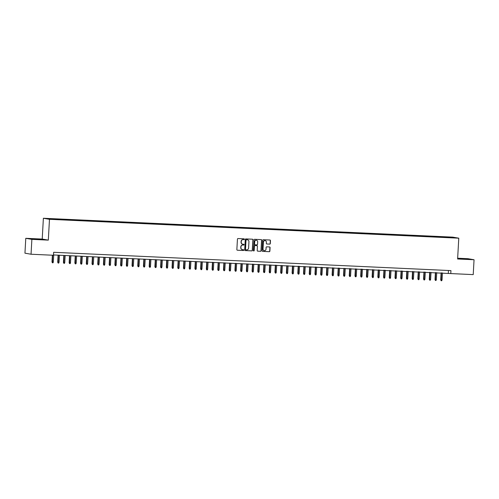 <?xml version="1.0" encoding="UTF-8"?>
<svg xmlns="http://www.w3.org/2000/svg" width="499" height="499" viewBox="0 0 499 499"><rect width="100%" height="100%" fill="white"/><g stroke="black" fill="none" stroke-linecap="round" stroke-linejoin="round"><path stroke-width="0.75" d="M244.373 239.252A0.412 0.393 99.8 0 0 243.999 238.821L238.042 238.547A0.586 0.561 99.8 0 0 237.443 239.108L236.857 249.612A0.586 0.561 99.8 0 0 237.387 250.217L243.35 250.498A0.412 0.393 99.8 0 0 243.443 249.681A0.412 0.393 99.8 0 0 243.393 249.681L242.62 249.643A1.871 1.796 99.8 0 1 240.93 247.691L240.98 246.818A1.871 1.796 99.8 0 1 242.882 245.034L243.649 245.065A0.412 0.393 99.8 0 0 243.743 244.254A0.412 0.393 99.8 0 0 243.699 244.248L242.926 244.217A1.871 1.796 99.8 0 1 241.235 242.264L241.285 241.391A1.871 1.796 99.8 0 1 243.181 239.601L243.955 239.639A0.412 0.393 99.8 0 0 244.373 239.252M242.626 244.173A1.871 1.796 99.8 0 1 241.067 242.233L241.117 241.36A1.871 1.796 99.8 0 1 243.019 239.576L243.793 239.614A0.412 0.393 99.8 0 0 243.961 238.821M237.387 250.217L243.181 250.467A0.412 0.393 99.8 0 0 243.35 249.675M242.327 249.6A1.871 1.796 99.8 0 1 240.768 247.666L240.817 246.787A1.871 1.796 99.8 0 1 242.714 245.003L243.487 245.04A0.412 0.393 99.8 0 0 243.655 244.248M448.52 236.988L450.953 237.181L448.52 236.988M269.709 244.136A0.586 0.561 99.8 0 0 270.302 243.574L270.464 240.63A0.586 0.561 99.8 0 0 269.94 240.019L263.316 239.713A0.586 0.561 99.8 0 0 262.724 240.269L262.137 250.779A0.586 0.561 99.8 0 0 262.667 251.384L269.285 251.689A0.586 0.561 99.8 0 0 269.878 251.134L270.078 247.573A0.586 0.561 99.8 0 0 269.547 246.961L266.716 246.83A0.586 0.561 99.8 0 0 266.123 247.392L266.023 249.157A1.566 1.503 99.8 0 1 264.258 250.629A1.566 1.503 99.8 0 1 263.023 249.02L263.41 242.102A1.566 1.503 99.8 0 1 265.175 240.63A1.566 1.503 99.8 0 1 266.41 242.24L266.347 243.393A0.586 0.561 99.8 0 0 266.871 244.005L269.541 244.105A0.586 0.561 99.8 0 0 270.14 243.549L270.302 240.599A0.586 0.561 99.8 0 0 269.922 240.019M457.614 258.993L474.05 259.748L473.22 274.612L450.784 273.577L450.946 270.608L53.649 252.294L53.487 255.263L31.044 254.234L31.88 239.364L48.316 240.125L49.476 219.317L458.781 238.179L457.614 258.993M253.018 239.826A0.586 0.561 99.8 0 0 252.488 239.214L245.864 238.909A0.586 0.561 99.8 0 0 245.271 239.464L244.685 249.974A0.586 0.561 99.8 0 0 245.215 250.579L251.833 250.885A0.586 0.561 99.8 0 0 252.432 250.33L252.85 239.794A0.586 0.561 99.8 0 0 252.469 239.214M254.59 239.308L261.214 239.614A0.586 0.561 99.8 0 1 261.744 240.225L261.152 250.729A0.586 0.561 99.8 0 1 260.559 251.29L257.727 251.159A0.586 0.561 99.8 0 1 257.197 250.548L257.434 246.288A0.586 0.561 99.8 0 0 256.91 245.676L255.026 245.589A0.586 0.561 99.8 0 0 254.434 246.15L254.184 250.585A0.412 0.393 99.8 0 1 253.723 250.972A0.412 0.393 99.8 0 1 253.398 250.548L253.997 239.869A0.586 0.561 99.8 0 1 254.59 239.308M48.771 218.693L51.366 218.762L48.771 218.693M49.476 219.317L43.382 218.256L452.68 237.125L458.781 238.179M444.715 237.449L444.752 236.844L52.595 218.768L53.817 219.286M444.752 236.844L452.194 237.331L454.695 237.767L449.562 237.674L57.41 219.597L49.969 219.111L47.461 218.674L53.749 218.967M48.316 240.125L42.215 239.071L25.78 238.31L31.88 239.364M25.78 238.31L24.95 253.174L31.044 254.234M474.05 259.748L467.956 258.694L457.658 258.22M42.215 239.071L43.382 218.256M53.499 254.952L450.784 273.577M448.458 270.489L448.308 273.153M446 237.512L445.9 237.044M38.099 239.501L42.696 239.595L40.862 239.277L29.828 238.772L38.099 239.501M457.639 258.551L470.002 259.293L457.645 258.476M245.215 250.579L251.671 250.86A0.586 0.561 99.8 0 0 252.263 250.298L252.85 239.794M246.437 239.757A0.412 0.393 99.8 0 0 246.019 240.144L245.508 249.369A0.412 0.393 99.8 0 0 245.876 249.793L246.693 249.831A1.871 1.796 99.8 0 0 248.589 248.047L248.945 241.741A1.871 1.796 99.8 0 0 247.255 239.794L246.275 239.726A0.412 0.393 99.8 0 0 245.857 240.119L246.019 240.144M245.782 249.774L245.714 249.762A0.412 0.393 99.8 0 1 245.34 249.338L245.857 240.119M246.275 239.726L247.086 239.763M257.578 251.128L260.397 251.259A0.586 0.561 99.8 0 0 260.989 250.704L261.576 240.2A0.586 0.561 99.8 0 0 261.195 239.614M256.879 245.67A0.586 0.561 99.8 0 0 256.742 245.651L254.864 245.564A0.586 0.561 99.8 0 0 254.272 246.119L254.184 250.585M253.642 250.947A0.412 0.393 99.8 0 0 254.022 250.554M257.684 241.865A1.566 1.503 99.8 0 0 256.449 240.256A1.566 1.503 99.8 0 0 254.683 241.728L254.546 244.167A0.586 0.561 99.8 0 0 255.076 244.772L256.954 244.859A0.586 0.561 99.8 0 0 257.546 244.304L257.684 241.865M256.367 240.244A1.566 1.503 99.8 0 0 254.515 241.703L254.683 241.728M254.908 244.747A0.586 0.561 99.8 0 1 254.378 244.136L254.515 241.703M266.728 243.974L269.541 244.105M265.094 240.618A1.566 1.503 99.8 0 0 263.241 242.071L263.41 242.102M264.177 250.61A1.566 1.503 99.8 0 1 262.854 248.989L263.241 242.071M262.518 251.359L269.123 251.664A0.586 0.561 99.8 0 0 269.716 251.103L269.915 247.541A0.586 0.561 99.8 0 0 269.535 246.961M53.324 262.075L52.988 262.823L52.414 262.798L52.002 261.975L53.324 262.075L53.724 254.964M52.414 262.798L52.676 255.226M52.002 261.975L52.376 255.214M40.032 239.539L32.691 239.152M30.664 238.915L41.766 239.576M467.338 259.237L460.003 258.85M457.976 258.613L469.072 259.274M59.044 262.337L58.707 263.085L58.134 263.06L57.716 262.237L59.044 262.337L59.437 255.226M58.134 263.06L58.408 255.176M57.716 262.237L58.115 255.164M64.758 262.599L64.421 263.353L63.847 263.322L63.435 262.499L64.758 262.599L65.157 255.488M63.847 263.322L64.128 255.444M63.435 262.499L63.828 255.432M70.478 262.861L70.141 263.615L69.567 263.591L69.149 262.767L70.478 262.861L70.87 255.756M69.567 263.591L69.841 255.706M69.149 262.767L69.548 255.694M76.191 263.129L75.854 263.877L75.28 263.852L74.869 263.029L76.191 263.129L76.59 256.018M75.28 263.852L75.561 255.968M74.869 263.029L75.262 255.956M81.911 263.391L81.568 264.139L81 264.114L80.582 263.291L81.911 263.391L82.304 256.28M81 264.114L81.275 256.23M80.582 263.291L80.975 256.218M87.624 263.653L87.288 264.408L86.714 264.376L86.302 263.553L87.624 263.653L88.024 256.542M86.714 264.376L86.994 256.498M86.302 263.553L86.695 256.48M93.344 263.915L93.001 264.67L92.434 264.645L92.016 263.821L93.344 263.915L93.737 256.81M92.434 264.645L92.708 256.76M92.016 263.821L92.409 256.748M99.058 264.183L98.721 264.932L98.147 264.907L97.735 264.083L99.058 264.183L99.457 257.072M98.147 264.907L98.428 257.022M97.735 264.083L98.128 257.01M104.778 264.445L104.434 265.194L103.867 265.169L103.449 264.345L104.778 264.445L105.17 257.334M103.867 265.169L104.141 257.284M103.449 264.345L103.842 257.272M110.491 264.707L110.154 265.462L109.58 265.431L109.162 264.607L110.491 264.707L110.89 257.596M109.58 265.431L109.861 257.553M109.162 264.607L109.562 257.534M116.205 264.969L115.868 265.724L115.3 265.699L114.882 264.875L116.205 264.969L116.604 257.864M115.3 265.699L115.575 257.815M114.882 264.875L115.275 257.802M121.924 265.237L121.588 265.986L121.014 265.961L120.596 265.137L121.924 265.237L122.324 258.126M121.014 265.961L121.294 258.077M120.596 265.137L120.995 258.064M127.638 265.499L127.301 266.248L126.734 266.223L126.316 265.399L127.638 265.499L128.037 258.388M126.734 266.223L127.008 258.339M126.316 265.399L126.709 258.326M133.358 265.761L133.021 266.51L132.447 266.485L132.029 265.661L133.358 265.761L133.757 258.65M132.447 266.485L132.728 258.607M132.029 265.661L132.428 258.588M139.071 266.023L138.734 266.778L138.167 266.753L137.749 265.923L139.071 266.023L139.471 258.912M138.167 266.753L138.441 258.869M137.749 265.923L138.142 258.856M144.791 266.291L144.454 267.04L143.88 267.015L143.463 266.192L144.791 266.291L145.19 259.181M143.88 267.015L144.161 259.131M143.463 266.192L143.862 259.118M150.505 266.553L150.168 267.302L149.6 267.277L149.182 266.454L150.505 266.553L150.904 259.443M149.6 267.277L149.875 259.393M149.182 266.454L149.575 259.38M156.224 266.815L155.888 267.564L155.314 267.539L154.896 266.716L156.224 266.815L156.624 259.705M155.314 267.539L155.594 259.661M154.896 266.716L155.295 259.642M161.938 267.077L161.601 267.832L161.027 267.801L160.616 266.977L161.938 267.077L162.337 259.967M161.027 267.801L161.308 259.923M160.616 266.977L161.009 259.91M167.658 267.345L167.321 268.094L166.747 268.069L166.329 267.246L167.658 267.345L168.051 260.235M166.747 268.069L167.022 260.185M166.329 267.246L166.728 260.172M173.371 267.607L173.034 268.356L172.461 268.331L172.049 267.508L173.371 267.607L173.771 260.497M172.461 268.331L172.741 260.447M172.049 267.508L172.442 260.434M179.091 267.869L178.754 268.618L178.18 268.593L177.763 267.77L179.091 267.869L179.484 260.759M178.18 268.593L178.455 260.715M177.763 267.77L178.162 260.696M184.805 268.131L184.468 268.886L183.894 268.855L183.482 268.032L184.805 268.131L185.204 261.021M183.894 268.855L184.175 260.977M183.482 268.032L183.875 260.965M190.524 268.4L190.181 269.148L189.614 269.123L189.196 268.3L190.524 268.4L190.917 261.289M189.614 269.123L189.888 261.239M189.196 268.3L189.595 261.227M196.238 268.662L195.901 269.41L195.327 269.385L194.916 268.562L196.238 268.662L196.637 261.551M195.327 269.385L195.608 261.501M194.916 268.562L195.309 261.488M201.958 268.924L201.615 269.672L201.047 269.647L200.629 268.824L201.958 268.924L202.351 261.813M201.047 269.647L201.322 261.769M200.629 268.824L201.022 261.75M207.671 269.186L207.334 269.94L206.761 269.909L206.349 269.086L207.671 269.186L208.071 262.075M206.761 269.909L207.041 262.031M206.349 269.086L206.742 262.019M213.391 269.454L213.048 270.202L212.48 270.177L212.063 269.354L213.391 269.454L213.784 262.343M212.48 270.177L212.755 262.293M212.063 269.354L212.455 262.281M219.105 269.716L218.768 270.464L218.194 270.439L217.776 269.616L219.105 269.716L219.504 262.605M218.194 270.439L218.475 262.555M217.776 269.616L218.175 262.543M224.818 269.978L224.481 270.726L223.914 270.701L223.496 269.878L224.818 269.978L225.217 262.867M223.914 270.701L224.188 262.823M223.496 269.878L223.889 262.805M230.538 270.24L230.201 270.994L229.627 270.963L229.209 270.14L230.538 270.24L230.937 263.129M229.627 270.963L229.908 263.085M229.209 270.14L229.609 263.073M236.252 270.502L235.915 271.256L235.347 271.231L234.929 270.408L236.252 270.502L236.651 263.397M235.347 271.231L235.622 263.347M234.929 270.408L235.322 263.335M241.971 270.77L241.635 271.518L241.061 271.493L240.643 270.67L241.971 270.77L242.371 263.659M241.061 271.493L241.341 263.609M240.643 270.67L241.042 263.597M247.685 271.032L247.348 271.78L246.78 271.755L246.363 270.932L247.685 271.032L248.084 263.921M246.78 271.755L247.055 263.877M246.363 270.932L246.756 263.859M253.405 271.294L253.068 272.049L252.494 272.017L252.076 271.194L253.405 271.294L253.804 264.183M252.494 272.017L252.775 264.139M252.076 271.194L252.475 264.127M259.118 271.556L258.781 272.311L258.214 272.286L257.796 271.462L259.118 271.556L259.517 264.451M258.214 272.286L258.488 264.401M257.796 271.462L258.189 264.389M264.838 271.824L264.501 272.573L263.927 272.548L263.509 271.724L264.838 271.824L265.237 264.713M263.927 272.548L264.208 264.663M263.509 271.724L263.909 264.651M270.552 272.086L270.215 272.834L269.641 272.81L269.229 271.986L270.552 272.086L270.951 264.975M269.641 272.81L269.922 264.932M269.229 271.986L269.622 264.913M276.271 272.348L275.935 273.103L275.361 273.072L274.943 272.248L276.271 272.348L276.664 265.237M275.361 273.072L275.641 265.194M274.943 272.248L275.342 265.181M281.985 272.61L281.648 273.365L281.074 273.34L280.663 272.516L281.985 272.61L282.384 265.505M281.074 273.34L281.355 265.456M280.663 272.516L281.056 265.443M287.705 272.878L287.368 273.627L286.794 273.602L286.376 272.778L287.705 272.878L288.098 265.767M286.794 273.602L287.068 265.718M286.376 272.778L286.775 265.705M293.418 273.14L293.081 273.889L292.508 273.864L292.096 273.04L293.418 273.14L293.817 266.029M292.508 273.864L292.788 265.986M292.096 273.04L292.489 265.967M299.138 273.402L298.795 274.157L298.227 274.126L297.809 273.302L299.138 273.402L299.531 266.291M298.227 274.126L298.502 266.248M297.809 273.302L298.209 266.235M304.852 273.664L304.515 274.419L303.941 274.394L303.529 273.571L304.852 273.664L305.251 266.56M303.941 274.394L304.222 266.51M303.529 273.571L303.922 266.497M310.571 273.932L310.228 274.681L309.661 274.656L309.243 273.832L310.571 273.932L310.964 266.822M309.661 274.656L309.935 266.772M309.243 273.832L309.636 266.759M316.285 274.194L315.948 274.943L315.374 274.918L314.963 274.094L316.285 274.194L316.684 267.084M315.374 274.918L315.655 267.034M314.963 274.094L315.356 267.021M322.005 274.456L321.662 275.211L321.094 275.18L320.676 274.356L322.005 274.456L322.398 267.345M321.094 275.18L321.368 267.302M320.676 274.356L321.069 267.289M327.718 274.718L327.381 275.473L326.808 275.448L326.39 274.625L327.718 274.718L328.117 267.614M326.808 275.448L327.088 267.564M326.39 274.625L326.789 267.551M333.432 274.986L333.095 275.735L332.527 275.71L332.109 274.887L333.432 274.986L333.831 267.876M332.527 275.71L332.802 267.826M332.109 274.887L332.502 267.813M339.152 275.248L338.815 275.997L338.241 275.972L337.823 275.149L339.152 275.248L339.551 268.138M338.241 275.972L338.522 268.088M337.823 275.149L338.222 268.075M344.865 275.51L344.528 276.265L343.961 276.234L343.543 275.411L344.865 275.51L345.264 268.4M343.961 276.234L344.235 268.356M343.543 275.411L343.936 268.337M350.585 275.772L350.248 276.527L349.674 276.502L349.256 275.679L350.585 275.772L350.984 268.668M349.674 276.502L349.955 268.618M349.256 275.679L349.656 268.605M356.298 276.041L355.962 276.789L355.394 276.764L354.976 275.941L356.298 276.041L356.698 268.93M355.394 276.764L355.668 268.88M354.976 275.941L355.369 268.867M362.018 276.303L361.681 277.051L361.108 277.026L360.69 276.203L362.018 276.303L362.417 269.192M361.108 277.026L361.388 269.142M360.69 276.203L361.089 269.129M367.732 276.565L367.395 277.319L366.827 277.288L366.409 276.465L367.732 276.565L368.131 269.454M366.827 277.288L367.102 269.41M366.409 276.465L366.802 269.391M373.452 276.826L373.115 277.581L372.541 277.556L372.123 276.733L373.452 276.826L373.851 269.722M372.541 277.556L372.822 269.672M372.123 276.733L372.522 269.66M379.165 277.095L378.828 277.843L378.254 277.818L377.843 276.995L379.165 277.095L379.564 269.984M378.254 277.818L378.535 269.934M377.843 276.995L378.236 269.922M384.885 277.357L384.548 278.105L383.974 278.08L383.556 277.257L384.885 277.357L385.278 270.246M383.974 278.08L384.255 270.196M383.556 277.257L383.956 270.184M390.598 277.619L390.262 278.373L389.688 278.342L389.276 277.519L390.598 277.619L390.998 270.508M389.688 278.342L389.969 270.464M389.276 277.519L389.669 270.446M396.318 277.881L395.981 278.635L395.408 278.61L394.99 277.787L396.318 277.881L396.711 270.776M395.408 278.61L395.682 270.726M394.99 277.787L395.389 270.714M402.032 278.149L401.695 278.897L401.121 278.872L400.709 278.049L402.032 278.149L402.431 271.038M401.121 278.872L401.402 270.988M400.709 278.049L401.102 270.976M407.752 278.411L407.409 279.159L406.841 279.134L406.423 278.311L407.752 278.411L408.145 271.3M406.841 279.134L407.115 271.25M406.423 278.311L406.822 271.238M413.465 278.673L413.128 279.421L412.554 279.396L412.143 278.573L413.465 278.673L413.864 271.562M412.554 279.396L412.835 271.518M412.143 278.573L412.536 271.5M419.185 278.935L418.842 279.69L418.274 279.658L417.856 278.835L419.185 278.935L419.578 271.824M418.274 279.658L418.549 271.78M417.856 278.835L418.249 271.768M424.899 279.203L424.562 279.951L423.988 279.927L423.576 279.103L424.899 279.203L425.298 272.092M423.988 279.927L424.269 272.042M423.576 279.103L423.969 272.03M430.618 279.465L430.275 280.213L429.708 280.189L429.29 279.365L430.618 279.465L431.011 272.354M429.708 280.189L429.982 272.304M429.29 279.365L429.683 272.292M436.332 279.727L435.995 280.475L435.421 280.45L435.009 279.627L436.332 279.727L436.731 272.616M435.421 280.45L435.702 272.573M435.009 279.627L435.402 272.554M442.045 279.989L441.709 280.744L441.141 280.712L440.723 279.889L442.045 279.989L442.445 272.878M441.141 280.712L441.415 272.834M440.723 279.889L441.116 272.822"/></g></svg>
